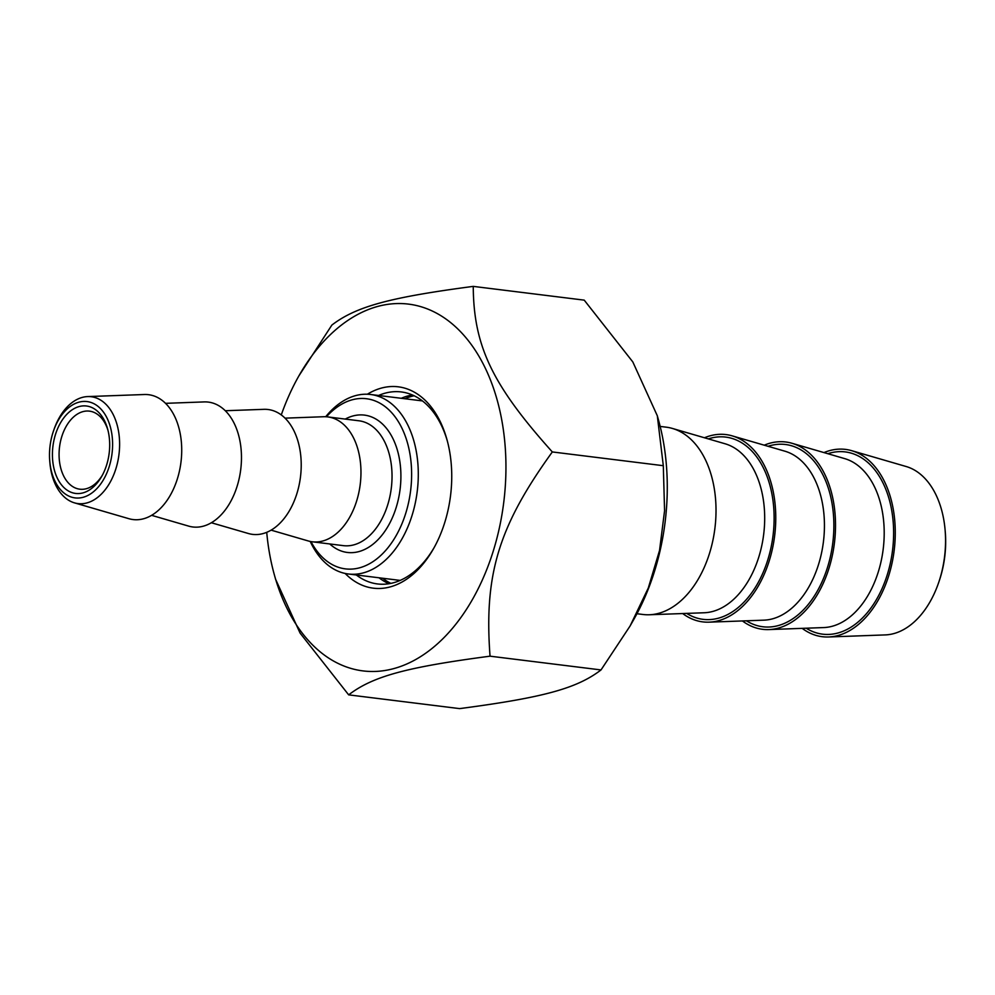 <?xml version="1.0" encoding="UTF-8"?>
<svg xmlns="http://www.w3.org/2000/svg" width="995" height="995" viewBox="0 0 995 995"><rect width="100%" height="100%" fill="white"/><g stroke="black" fill="none" stroke-linecap="round" stroke-linejoin="round"><path stroke-width="1.49" d="M657.309 415.761L658.59 420.375A184.809 118.902 97.1 0 1 633.939 619.213L630.096 625.979L648.292 588.02L659.536 550.459L664.573 510.696L663.304 465.697L657.309 415.761L632.82 361.931L584.227 300.142L473.247 286.386C473.595 345.986 492.202 384.928 552.324 451.941C498.619 526.33 483.968 574.376 490.037 656.178C406.084 667.259 372.826 676.364 348.66 694.858L300.067 633.069L275.578 579.239L274.297 574.625A184.809 118.902 -82.9 0 0 445.922 635.631A184.809 118.902 -82.9 0 0 480.274 358.548A184.809 118.902 -82.9 0 0 298.948 375.787A184.809 118.902 -82.9 0 0 281.274 414.94M348.66 694.858L459.64 708.614C543.593 697.532 576.851 688.428 601.017 669.933L630.096 625.979M298.948 375.787L331.87 325.067C356.036 306.572 389.294 297.468 473.247 286.386M266.722 532.337A184.809 118.902 -82.9 0 0 274.297 574.625M490.037 656.178L601.017 669.933M378.585 395.475A96.726 62.237 97.1 0 1 385.065 393.187A96.726 62.237 97.1 0 1 401.271 391.943A96.726 62.237 97.1 0 1 447.34 441.034M434.131 547.598A96.726 62.237 97.1 0 1 393.672 582.709A96.726 62.237 97.1 0 1 377.466 583.941A96.726 62.237 97.1 0 1 356.334 574.986M345.153 573.456A101.453 65.272 -82.9 0 0 390.289 586.876A101.453 65.272 -82.9 0 0 433.447 548.83A101.453 65.272 -82.9 0 0 446.979 439.678A101.453 65.272 -82.9 0 0 367.366 394.231M412.415 394.99A96.726 62.237 -82.9 0 0 407.763 395.998A96.726 62.237 -82.9 0 0 401.283 398.286M379.033 577.796A96.726 62.237 -82.9 0 0 389.02 583.717M552.324 451.941L663.304 465.697M851.67 450.673L906.159 466.518A85.296 54.874 97.1 0 1 945.101 529.949A85.296 54.874 97.1 0 1 938.546 582.908A85.296 54.874 97.1 0 1 893.896 633.566A85.296 54.874 97.1 0 1 885.289 634.909L828.574 636.974A94.376 60.707 -82.9 0 0 838.113 635.494A94.376 60.707 -82.9 0 0 894.878 543.233A94.376 60.707 -82.9 0 0 851.67 450.673A94.376 60.707 -82.9 0 0 823.972 452.588M938.546 582.908L939.093 581.304A79.998 51.466 -82.9 0 0 945.25 531.641L945.101 529.949M802.181 628.355A94.376 60.707 -82.9 0 0 828.574 636.974M636.949 613.728L643.044 614.487A94.376 60.707 -82.9 0 0 649.325 614.761A94.376 60.707 -82.9 0 0 658.852 613.281A94.376 60.707 -82.9 0 0 715.629 521.007A94.376 60.707 -82.9 0 0 672.421 428.447A94.376 60.707 -82.9 0 0 666.264 427.178L660.17 426.42M742.432 620.942A94.376 60.707 -82.9 0 0 768.824 629.574A94.376 60.707 -82.9 0 0 778.351 628.094A94.376 60.707 -82.9 0 0 835.128 535.82A94.376 60.707 -82.9 0 0 791.92 443.26A94.376 60.707 -82.9 0 0 764.222 445.188M682.682 613.542A94.376 60.707 -82.9 0 0 709.074 622.161A94.376 60.707 -82.9 0 0 718.601 620.681A94.376 60.707 -82.9 0 0 775.379 528.407A94.376 60.707 -82.9 0 0 732.171 435.86A94.376 60.707 -82.9 0 0 704.472 437.775M49.75 461.145L49.899 462.824A53.829 34.638 -82.9 0 0 74.476 502.861A53.829 34.638 -82.9 0 0 87 502.898A53.829 34.638 -82.9 0 0 119.611 444.74A53.829 34.638 -82.9 0 0 87.647 396.582A53.829 34.638 -82.9 0 0 82.212 397.428A53.829 34.638 -82.9 0 0 54.041 429.405L53.481 431.009A48.544 31.231 97.1 0 1 107.696 419.48A48.544 31.231 97.1 0 1 83.207 497.276A48.544 31.231 97.1 0 1 49.75 461.145A48.544 31.231 97.1 0 1 53.481 431.009M83.008 492.873A44.041 28.333 -82.9 0 0 101.739 476.344A44.041 28.333 -82.9 0 0 107.622 428.957A44.041 28.333 -82.9 0 0 73.195 409.144A44.041 28.333 -82.9 0 0 52.847 462.003A44.041 28.333 -82.9 0 0 83.008 492.873M87.647 396.582L144.362 394.517A62.909 40.472 97.1 0 1 180.978 462.115A62.909 40.472 97.1 0 1 128.964 518.718L74.476 502.861M102.435 475.088A39.327 25.298 97.1 0 1 86.391 488.694A39.327 25.298 97.1 0 1 79.799 489.192A39.327 25.298 97.1 0 1 59.115 452.116A39.327 25.298 97.1 0 1 82.883 411.644A39.327 25.298 97.1 0 1 89.475 411.146A39.327 25.298 97.1 0 1 107.982 430.35M310.229 541.442A90.445 58.183 -82.9 0 0 348.362 573.991A90.445 58.183 -82.9 0 0 363.511 572.834A90.445 58.183 -82.9 0 0 418.186 479.752A90.445 58.183 -82.9 0 0 370.613 394.493A90.445 58.183 -82.9 0 0 355.464 395.649A90.445 58.183 -82.9 0 0 325.688 416.743M326.447 416.781A85.719 55.148 97.1 0 1 408.933 448.733A85.719 55.148 97.1 0 1 359.717 567.772A85.719 55.148 97.1 0 1 310.975 541.591M285.005 418.149L323.611 416.731A62.909 40.472 97.1 0 1 327.79 416.917A62.909 40.472 97.1 0 1 360.227 484.329A62.909 40.472 97.1 0 1 312.318 541.79A62.909 40.472 97.1 0 1 308.214 540.944L271.125 530.148M165.506 403.336L204.112 401.918A62.909 40.472 97.1 0 1 240.728 469.516A62.909 40.472 97.1 0 1 188.714 526.131L151.626 515.335M225.256 410.736L263.862 409.331A62.909 40.472 97.1 0 1 300.478 476.928A62.909 40.472 97.1 0 1 248.464 533.531L211.375 522.748M791.92 443.26L844.655 458.608A85.582 55.061 97.1 0 1 883.846 542.549A85.582 55.061 97.1 0 1 832.355 626.228A85.582 55.061 97.1 0 1 823.711 627.571L768.824 629.574M806.174 628.206A91.826 59.078 -82.9 0 0 892.54 550.322A91.826 59.078 -82.9 0 0 827.803 453.708M732.171 435.86L784.906 451.195A85.582 55.061 97.1 0 1 824.084 535.136A85.582 55.061 97.1 0 1 772.605 618.815A85.582 55.061 97.1 0 1 763.961 620.159L709.074 622.161M746.424 620.805A91.826 59.078 -82.9 0 0 832.79 542.909A91.826 59.078 -82.9 0 0 768.053 446.295M672.421 428.447L725.156 443.795A85.582 55.061 97.1 0 1 764.334 527.736A85.582 55.061 97.1 0 1 712.855 611.415A85.582 55.061 97.1 0 1 704.211 612.758L649.325 614.761M686.674 613.393A91.826 59.078 -82.9 0 0 773.04 535.509A91.826 59.078 -82.9 0 0 708.303 438.894M329.755 543.954A69.202 44.526 -82.9 0 0 400.089 489.279A69.202 44.526 -82.9 0 0 345.24 419.082M370.613 394.493L422.004 400.861A90.445 58.183 97.1 0 1 422.402 400.91M400.152 580.408A90.445 58.183 97.1 0 1 399.754 580.359L348.362 573.991M382.615 578.244A96.726 62.237 -82.9 0 0 390.886 583.369M414.144 395.774A96.726 62.237 -82.9 0 0 404.878 398.734M327.79 416.917L358.872 420.773A62.909 40.472 97.1 0 1 391.296 488.184A62.909 40.472 97.1 0 1 343.387 545.646L312.318 541.79"/></g></svg>
